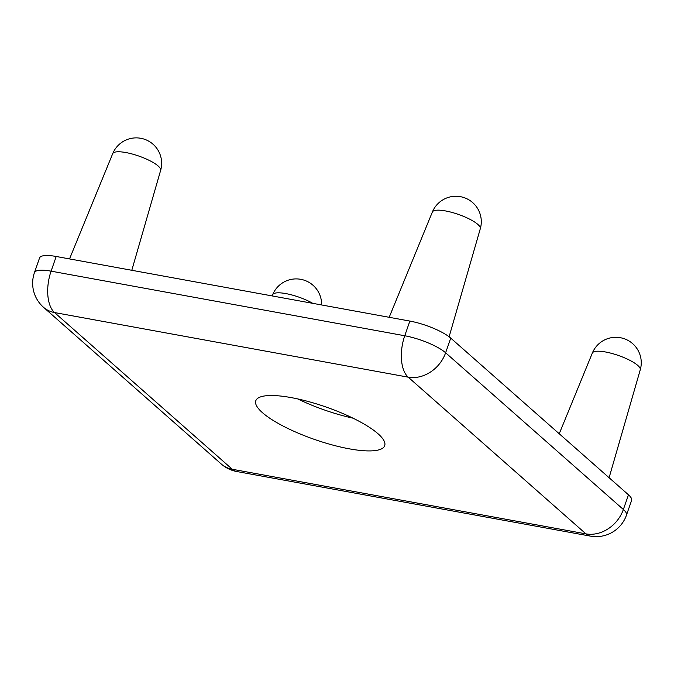 <?xml version="1.0" encoding="UTF-8"?>
<svg xmlns="http://www.w3.org/2000/svg" width="674" height="674" viewBox="0 0 674 674"><rect width="100%" height="100%" fill="white"/><g stroke="black" fill="none" stroke-linecap="round" stroke-linejoin="round"><path stroke-width="1.01" d="M297.706 398.915A68.251 17.204 -160.8 0 0 352.999 418.166M378.055 433.778A68.251 17.204 19.2 0 1 384.694 445.666A68.251 17.204 19.2 0 1 332.4 444.975A68.251 17.204 19.2 0 1 262.43 412.657A68.251 17.204 19.2 0 1 255.791 400.769A68.251 17.204 19.2 0 1 308.085 401.46A68.251 17.204 19.2 0 1 378.055 433.778M609.102 477.731L640.266 369.765A25.385 6.395 -160.8 0 0 637.773 365.426A25.385 6.395 -160.8 0 0 605.463 351.971A25.385 6.395 -160.8 0 0 592.328 353.075L559.235 433.761M449.111 336.781L480.301 228.722A25.385 6.395 -160.8 0 0 477.799 224.383A25.385 6.395 -160.8 0 0 445.497 210.928A25.385 6.395 -160.8 0 0 432.363 212.032L389.184 317.302M585.942 533.875A32.116 26.446 -48.6 0 0 623.366 509.493L445.624 352.78A32.116 26.446 131.4 0 1 408.2 377.162L54.543 312.559L232.286 469.273L585.942 533.875L408.2 377.162A32.116 16.328 -79.6 0 1 404.745 335.753L51.089 271.159A32.116 16.328 100.4 0 0 54.543 312.559A32.116 26.446 -48.6 0 1 43.524 307.302L221.266 464.015A32.116 26.446 -48.6 0 0 232.286 469.273A32.116 16.328 100.4 0 0 236.734 471.522L590.39 536.116A32.116 16.328 -79.6 0 1 585.942 533.875M43.524 307.302A32.116 32.116 0 0 1 34.433 272.65A32.116 8.096 -160.8 0 1 51.089 271.159L56.203 256.482L409.859 321.077L404.745 335.753A32.116 8.096 -160.8 0 1 445.624 352.78L450.738 338.104L628.48 494.817L623.366 509.493A32.116 8.096 -160.8 0 1 626.491 515.079L631.605 500.411A32.116 8.096 -160.8 0 0 628.48 494.817M56.203 256.482A32.116 8.096 -160.8 0 0 39.547 257.974L34.433 272.65M450.738 338.104A32.116 8.096 -160.8 0 0 409.859 321.077M131.801 270.291L160.648 170.337A25.385 6.395 -160.8 0 0 158.154 166.006A25.385 6.395 -160.8 0 0 132.289 154.026A25.385 6.395 -160.8 0 0 112.71 153.647L69.532 258.917M312.778 303.351A25.385 6.395 -160.8 0 0 287.992 294.024A25.385 6.395 -160.8 0 0 272.675 294.69L272.17 295.928M640.266 369.765A25.418 25.418 0 0 0 620.409 337.716A25.418 25.418 0 0 0 592.328 353.075M480.301 228.722A25.418 25.418 0 0 0 460.443 196.673A25.418 25.418 0 0 0 432.363 212.032M590.39 536.116A32.116 32.116 0 0 0 626.491 515.079M221.266 464.015A32.116 32.116 0 0 0 236.734 471.522M160.648 170.337A25.418 25.418 0 0 0 144.581 139.291A25.418 25.418 0 0 0 112.71 153.647M321.608 304.96A25.418 25.418 0 0 0 272.675 294.69"/></g></svg>
